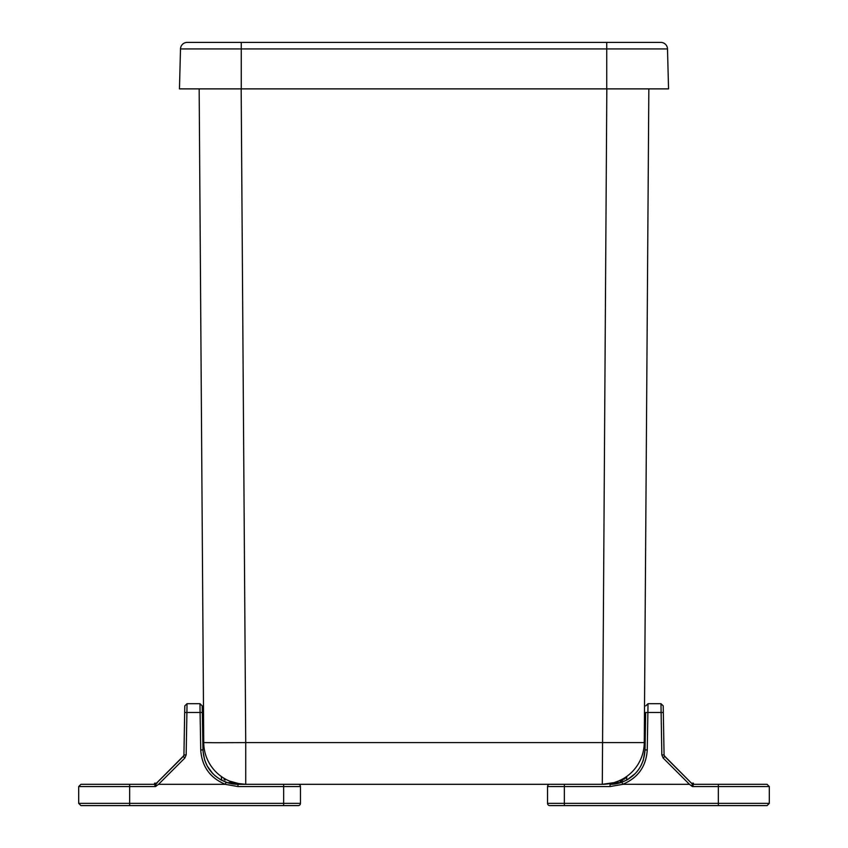<?xml version="1.0" encoding="UTF-8"?>
<svg xmlns="http://www.w3.org/2000/svg" width="848" height="848" viewBox="0 0 848 848"><rect width="100%" height="100%" fill="white"/><g stroke="black" fill="none" stroke-linecap="round" stroke-linejoin="round"><path stroke-width="1.27" d="M244.235 784.283L245.729 784.305L245.729 742.604L644.268 742.604L648.837 88.881L644.268 742.604A41.997 41.997 0 0 1 602.271 784.305L245.719 784.315A41.997 41.997 0 0 1 203.732 742.604L199.163 88.881L203.732 742.604L216.028 742.721L245.729 742.604L241.171 88.881M644.268 742.604A41.997 41.997 0 0 1 602.271 784.305L584.41 784.315L602.292 784.315L614.058 782.619L618.393 781.093A1.675 0.975 67.4 0 0 618.022 782.64C628.824 776.376 628.824 776.376 618.022 782.64L602.292 784.315L245.719 784.315L229.978 782.64C219.176 776.376 219.176 776.376 229.978 782.64A1.675 0.975 -67.4 0 0 229.607 781.093L228.663 780.679M621.955 779.407L618.393 781.093C629.608 775.072 629.608 775.072 618.393 781.093L617.789 781.337M229.607 781.093C218.392 775.072 218.392 775.072 229.607 781.093L239.825 783.891M620.206 781.57L621.351 780.955M621.393 780.923L622.877 780.033M624.001 779.291L624.69 778.814M625.644 778.114L626.195 777.701M223.999 779.301L225.123 780.033M613.613 784.135A1.675 0.7 -90 0 0 613.91 783.435L614.058 782.619M233.942 782.619L234.09 783.435A1.675 0.7 90 0 0 234.387 784.135M241.267 88.881L241.267 48.94L180.497 48.94L179.458 88.881L668.542 88.881L667.503 48.94A6.72 6.72 0 0 0 660.783 42.4L187.217 42.4A6.72 6.72 0 0 0 180.497 48.94A6.72 6.72 0 0 1 187.217 42.4M214.883 805.6L238.373 805.6M247.192 805.6L270.682 805.6M89.273 805.6L129.659 805.6L80.931 805.6L129.659 805.6L129.659 803.363L78.694 803.363L80.931 805.6L88.563 805.6M283.656 805.6L283.656 803.363L129.659 803.363L129.659 786.562L155.428 786.562L158.544 784.315L225.25 784.315L237.97 786.562L283.656 786.562L283.656 784.315L298.22 784.315A2.237 2.237 0 0 1 300.457 786.562L300.457 803.363A2.237 2.237 0 0 1 298.22 805.6L129.659 805.6M78.694 803.363L78.694 786.562L129.659 786.562L129.659 784.315L80.931 784.315L154.495 784.315L156.064 783.669L154.484 784.315L155.428 786.562M283.656 784.315L237.97 784.315A35.001 35.001 0 0 1 226.066 782.238C211.714 776.238 204.008 765.468 202.979 749.929L202.322 712.479L202.979 749.929L200.743 749.929C201.835 766.465 210.028 777.923 225.314 784.305L225.25 784.315M156.032 786.276L156.064 783.669L154.484 784.315L156.064 783.669L184.557 754.9M154.802 784.294L154.569 783.202L154.569 784.315M157.028 783.202L154.802 783.202M155.661 783.987L183.274 756.458L156.064 783.669M221.254 776.439L221.773 780.351L220.024 779.365M214.957 775.687L210.982 771.606M207.272 766.126L204.739 760.296M204.665 760.073L203.022 751.105M207.177 765.945L212.678 773.514L207.177 765.945M184.79 705.875L187.026 703.681L186.91 712.479L184.673 712.479L184.79 705.875L183.931 754.911L186.168 754.911L186.91 712.479L200.086 712.479L199.969 703.681L187.026 703.681L199.969 703.681L202.206 705.875L202.322 712.479L202.206 705.875M156.53 783.202L183.274 756.458L183.931 754.911L186.168 754.911L184.864 758.006L183.274 756.458L183.762 755.727M204.654 760.02L207.082 765.765M211.035 771.669L215.116 775.825M220.554 779.672L227.423 782.693M748.137 805.6L718.341 805.6L767.069 805.6L769.306 803.363L547.543 803.363L547.543 786.562A2.237 2.237 0 0 1 549.78 784.315L564.344 784.315L564.344 786.562L547.543 786.562A2.237 2.237 0 0 1 549.78 784.315M769.306 803.363L769.306 786.562L718.341 786.562L718.341 805.6L767.069 805.6L549.78 805.6A2.237 2.237 0 0 1 547.543 803.363A2.237 2.237 0 0 0 549.78 805.6M692.572 786.562L693.505 784.315L767.069 784.315L718.341 784.315L718.341 786.562L692.572 786.562L689.456 784.315L691.968 786.276L692.307 783.965M716.051 784.315L693.484 784.315L691.936 783.669L693.516 784.315L691.936 783.669L664.726 756.458L663.136 758.006L689.456 784.315L622.686 784.305C637.982 777.923 646.165 766.465 647.257 749.929L645.021 749.929C643.992 765.468 636.297 776.227 621.934 782.238L622.686 784.305M664.238 755.727L691.936 783.669L664.726 756.458L664.069 754.911L664.726 756.458L691.47 783.202L693.431 783.202L693.431 784.315M622.623 784.368L610.03 786.562L610.03 784.315L616.856 783.647M618.669 783.234L626.153 780.383M627.17 779.831L635.322 773.514M640.823 765.945L643.219 760.433M645.678 712.479L645.021 749.929L645.678 712.479L663.327 712.479L663.21 705.875L664.069 754.911L661.832 754.911L660.974 703.681L648.031 703.681L647.257 749.929M643.367 759.967L641.205 765.225M635.258 773.567L627.87 779.429M626.651 780.118L626.746 776.439M627.584 779.598L632.884 775.825M643.335 760.073L645.021 749.929C643.992 765.468 636.297 776.227 621.934 782.238A35.001 35.001 -11.5 0 1 610.03 784.315M648.031 703.681L645.794 705.875M663.21 705.875L660.974 703.681M664.069 754.911L664.726 756.458M584.145 784.305L602.292 784.315L606.829 88.881M245.719 784.315L245.708 784.315A41.997 41.997 0 0 1 203.732 742.604M618.022 782.64L620.736 782.64M227.264 782.64L229.978 782.64M606.733 88.881L606.733 48.94L241.267 48.94L241.267 42.4M667.503 48.94L606.733 48.94L606.733 42.4M298.22 784.315A2.237 2.237 0 0 1 300.457 786.562L283.656 786.562L283.656 803.363L300.457 803.363A2.237 2.237 0 0 1 298.22 805.6M237.97 784.315L237.97 786.562M225.314 784.305L226.066 782.227M202.322 712.479L200.086 712.479L200.743 749.929L202.979 749.929M158.544 784.315L184.864 758.006M155.831 783.202L155.831 783.87M564.344 805.6L564.344 786.562L610.03 786.562M663.136 758.006L661.832 754.911M692.593 784.124L691.936 783.669M78.694 786.562L80.931 784.315M221.773 780.351L220.83 779.831M155.407 784.124L154.484 784.315M769.306 786.562L767.069 784.315"/></g></svg>
